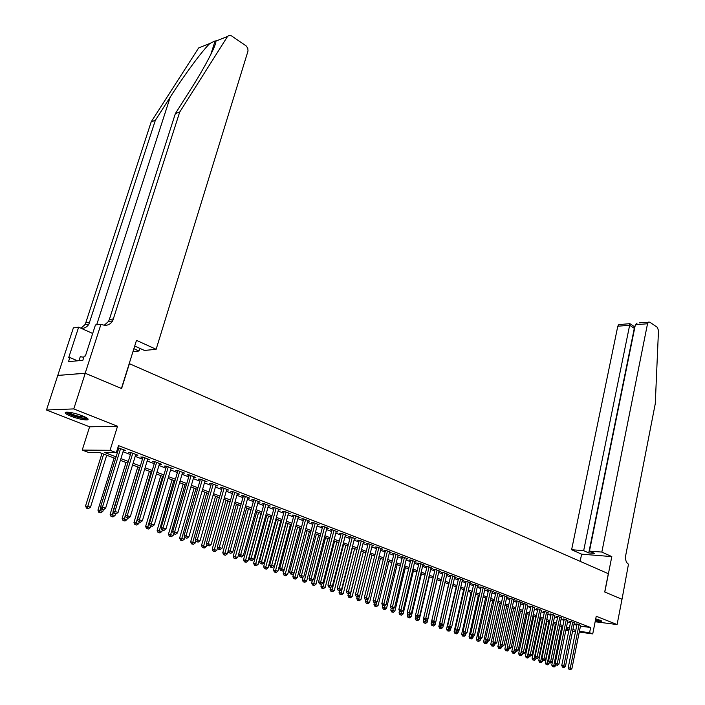 <?xml version="1.0" encoding="UTF-8"?>
<svg xmlns="http://www.w3.org/2000/svg" width="705" height="705" viewBox="0 0 705 705"><rect width="100%" height="100%" fill="white"/><g stroke="black" fill="none" stroke-linecap="round" stroke-linejoin="round"><path stroke-width="1.06" d="M70.914 416.232C77.929 418.796 83.357 420.013 87.217 419.898C89.279 419.378 87.72 418.039 82.511 415.871C75.497 413.289 70.033 412.055 66.12 412.161C64.023 412.689 65.618 414.046 70.914 416.232M595.337 620.805L601.77 621.422L600.378 620.312L595.716 618.893M115.567 458.558L99.493 452.513L88.389 452.399L82.221 450.09L110.05 450.292L116.307 452.68L104.781 452.566L116.096 456.84M85.199 373.218L121.427 388.473L136.488 340.356L156.131 349.292L248.028 50.963L247.772 48.257L246.23 45.975L231.504 35.867L229.292 35.276L227.548 36.448L179.696 112.086L112.694 320.898C109.945 325.014 106.27 326.221 101.687 324.52L100.991 324.203L85.199 373.218L57.775 375.412L46.504 410.002L89.606 426.807L82.221 450.09M559.796 625.864L559.241 628.569M57.845 375.439L85.261 373.245L73.778 408.909L46.504 410.002M595.152 621.74L617.095 624.551L596.236 616.267L592.738 633.91L579.272 632.059M85.261 373.245L121.612 388.552L129.394 363.683L608.327 573.694L604.705 591.988L621.995 599.268L617.095 624.551M123.454 450.38L125.798 450.557L117.841 447.728M135.598 455.042L137.907 455.201L130.663 452.425L128.724 452.407L130.839 453.218M147.565 459.634L149.839 459.783L142.701 457.043L140.753 457.016L142.842 457.818M159.356 464.154L161.595 464.295L154.562 461.599L152.606 461.563L154.659 462.348M170.971 468.605L173.174 468.746L166.248 466.084L164.283 466.04L166.309 466.816M182.419 472.993L184.595 473.125L177.766 470.508L175.783 470.455L177.783 471.222M193.699 477.32L195.84 477.452L189.107 474.862L187.125 474.8L189.099 475.558M204.82 481.586L206.935 481.709L200.299 479.162L198.308 479.092L200.246 479.832M215.783 485.789L217.863 485.904L211.324 483.392L209.323 483.313L211.236 484.044M222.251 487.587L206.371 543.361L211.121 544.507L226.772 489.323L226.631 489.949L228.64 490.046L222.198 487.569L220.189 487.481L222.075 488.204M232.932 491.685L217.29 547.115L222.004 548.252L237.418 493.412L237.25 494.02L239.268 494.126L232.914 491.676L230.896 491.588L232.756 492.301M247.763 498.038L249.746 498.144L243.481 495.738L241.463 495.633L243.295 496.338M258.127 502.004L260.083 502.11L253.897 499.739L251.87 499.634L253.685 500.321M268.349 505.917L270.279 506.023L264.181 503.687L262.145 503.573L263.926 504.251M278.431 509.768L280.334 509.882L274.315 507.574L272.28 507.459L274.033 508.129M288.38 513.575L290.248 513.698L284.318 511.416L282.273 511.284L284.009 511.953M298.189 517.329L300.03 517.452L294.179 515.205L292.134 515.064L293.844 515.725M307.873 521.03L309.689 521.154L303.908 518.942L301.863 518.801L303.547 519.444M317.426 524.687L319.215 524.811L313.513 522.625L311.46 522.476L313.126 523.119M326.847 528.292L328.618 528.424L322.987 526.265L320.934 526.115L322.573 526.741M336.153 531.852L337.889 531.984L332.337 529.852L330.275 529.693L331.896 530.319M345.335 535.359L347.045 535.5L341.572 533.394L339.502 533.236L341.105 533.852M354.395 538.832L356.087 538.972L350.676 536.893L348.605 536.725L350.191 537.333M363.339 542.251L365.014 542.401L359.673 540.347L357.594 540.171L359.162 540.77M372.178 545.635L373.817 545.776L368.548 543.758L366.468 543.573L368.01 544.172M380.894 548.975L382.515 549.116L377.307 547.115L375.236 546.939L376.752 547.521M389.504 552.271L391.108 552.412L385.961 550.438L383.881 550.252L385.388 550.834M398.008 555.522L399.585 555.672L394.509 553.725L392.429 553.531L393.91 554.095M406.397 558.739L407.957 558.889L402.943 556.959L400.863 556.765L402.326 557.329M414.69 561.911L416.232 562.061L411.279 560.158L409.191 559.964L410.645 560.519M422.885 565.049L424.401 565.198L419.51 563.321L417.422 563.119L418.849 563.665M430.975 568.142L432.465 568.3L427.635 566.441L425.556 566.23L426.966 566.776M438.959 571.209L440.44 571.358L435.672 569.525L433.584 569.314L434.976 569.843M446.855 574.231L448.318 574.381L443.604 572.575L441.515 572.354L442.89 572.883M454.654 577.21L456.1 577.369L451.438 575.58L449.349 575.359L450.715 575.879M462.365 580.162L463.784 580.321L459.184 578.549L457.096 578.329L458.435 578.84M469.979 583.079L471.381 583.238L466.833 581.493L464.745 581.264L466.075 581.775M477.505 585.961L478.889 586.119L474.395 584.392L472.306 584.163L473.619 584.665M484.943 588.816L486.309 588.966L481.867 587.265L479.779 587.027L481.074 587.529M492.293 591.627L493.641 591.786L489.252 590.094L487.164 589.856L488.45 590.349M499.563 594.412L500.894 594.571L496.558 592.905L494.461 592.658L495.73 593.143M506.736 597.161L508.058 597.32L503.767 595.672L501.678 595.425L502.938 595.91M513.839 599.885L515.143 600.034L510.905 598.413L508.816 598.157L510.05 598.633M520.854 602.572L522.141 602.722L517.955 601.118L515.866 600.863L517.091 601.339M527.798 605.225L524.925 603.788L522.837 603.542L524.044 604M534.654 607.86L531.817 606.441L529.728 606.185L530.927 606.644M541.44 610.46L538.629 609.058L536.549 608.794L537.73 609.252M548.146 613.024L545.37 611.64L543.282 611.385L544.454 611.834M554.782 615.571L552.033 614.205L549.953 613.94L551.107 614.381M561.347 618.082L558.624 616.734L556.545 616.461L557.69 616.901M567.833 620.567L565.146 619.237L563.066 618.964L564.194 619.404M574.249 623.026L571.588 621.713L569.508 621.44L570.636 621.872M580.462 626.155L590.64 627.503L118.493 445.613L116.307 452.68M117.277 449.534L118.246 449.905M123.04 451.738L130.434 454.566M135.193 456.382L142.436 459.158M147.16 460.964L154.263 463.678M158.96 465.476L165.913 468.138M170.584 469.927L177.396 472.535M182.031 474.306L188.711 476.862M193.32 478.625L199.868 481.127M204.45 482.881L210.865 485.331M215.422 487.076L221.705 489.482M226.235 491.209L232.394 493.571M236.889 495.289L242.934 497.607M247.402 499.316L253.333 501.581M257.774 503.282L263.582 505.503M267.997 507.195L273.699 509.371M278.087 511.046L283.674 513.187M288.037 514.853L293.518 516.95M297.845 518.607L303.22 520.669M307.53 522.317L312.808 524.335M317.083 525.974L322.255 527.948M326.512 529.578L331.588 531.517M335.818 533.139L340.797 535.042M345.009 536.646L349.892 538.514M354.069 540.118L358.863 541.951M363.022 543.537L367.719 545.335M371.852 546.921L376.47 548.684M380.577 550.261L385.097 551.989M389.186 553.548L393.628 555.249M397.69 556.809L402.053 558.475M406.089 560.017L410.372 561.656M414.39 563.189L418.585 564.793M422.577 566.327L426.701 567.904M430.676 569.42L434.712 570.971M438.669 572.478L442.634 573.993M446.565 575.5L450.46 576.99M454.364 578.488L458.188 579.951M462.075 581.431L465.829 582.868M469.697 584.348L473.372 585.758M477.223 587.23L480.836 588.613M484.661 590.076L488.204 591.433M492.011 592.887L495.492 594.218M499.281 595.672L502.7 596.976M506.463 598.413L509.821 599.699M513.566 601.136L516.862 602.396M520.59 603.824L523.824 605.057M527.534 606.476L530.706 607.692M534.39 609.102L537.51 610.292M541.184 611.693L544.242 612.865M547.891 614.266L550.896 615.412M554.527 616.804L557.479 617.933M561.092 619.316L563.982 620.418M567.587 621.801L570.424 622.885M574.002 624.251L576.796 625.317M580.603 625.458L577.968 624.154L575.888 623.881L576.998 624.313M117.7 448.177L118.669 448.547M89.606 426.807L117.524 426.278L73.778 408.909M117.524 426.278L110.05 450.292M590.64 627.503L589.6 632.72L592.738 633.91M569.102 629.371L566.256 628.296M562.652 626.939L559.744 625.846M556.122 624.48L553.169 623.37M549.521 621.995L546.516 620.858M542.85 619.484L539.783 618.329M536.108 616.946L532.98 615.765M529.288 614.372L526.097 613.174M522.387 611.773L519.144 610.556M515.408 609.146L512.103 607.904M508.349 606.485L504.983 605.225M501.202 603.797L497.783 602.511M493.985 601.074L490.495 599.761M486.679 598.325L483.119 596.985M479.285 595.54L475.655 594.174M471.804 592.729L468.111 591.336M464.234 589.874L460.471 588.455M456.576 586.992L452.742 585.547M448.821 584.066L444.917 582.603M440.977 581.114L436.994 579.616M433.037 578.126L428.984 576.602M424.992 575.095L420.867 573.544M416.858 572.028L412.654 570.451M408.618 568.926L404.335 567.313M400.281 565.789L395.91 564.141M391.83 562.608L387.38 560.933M383.282 559.391L378.744 557.681M374.619 556.122L369.993 554.386M365.851 552.826L361.136 551.046M356.959 549.477L352.156 547.662M347.962 546.084L343.062 544.242M338.849 542.656L333.853 540.77M329.614 539.175L324.52 537.254M320.255 535.65L315.064 533.694M310.764 532.081L305.476 530.089M301.158 528.459L295.765 526.423M291.421 524.793L285.922 522.722M281.542 521.074L275.937 518.959M271.54 517.303L265.82 515.152M261.396 513.487L255.562 511.284M251.112 509.609L245.164 507.371M240.678 505.679L234.615 503.396M230.103 501.696L223.917 499.369M219.378 497.66L213.069 495.28M208.504 493.562L202.062 491.138M197.471 489.411L190.905 486.935M186.279 485.19L179.572 482.669M174.919 480.916L168.081 478.342M163.393 476.58L156.422 473.945M151.707 472.174L144.587 469.495M139.837 467.706L132.566 464.965M127.79 463.167L120.379 460.374M566.009 629.495L568.997 629.9M575.536 631.548L572.601 631.151M568.847 630.631L565.859 630.226M579.422 631.327L589.6 632.72M120.907 458.655L128.319 461.458M133.095 463.255L140.357 466.005M145.098 467.794L152.209 470.482M156.924 472.262L163.895 474.897M168.583 476.668L175.413 479.25M180.066 481.004L186.763 483.533M191.381 485.278L197.946 487.763M202.538 489.499L208.971 491.923M213.536 493.65L219.845 496.038M224.375 497.748L230.561 500.083M235.065 501.784L241.128 504.075M245.604 505.767L251.553 508.014M256.003 509.697L261.828 511.892M266.252 513.566L271.971 515.725M276.369 517.391L281.965 519.506M286.336 521.154L291.835 523.233M296.179 524.873L301.573 526.908M305.891 528.538L311.169 530.539M315.461 532.16L320.652 534.117M324.917 535.729L330.002 537.651M334.249 539.254L339.237 541.14M343.45 542.735L348.349 544.577M352.535 546.163L357.338 547.979M361.506 549.556L366.221 551.336M370.363 552.896L374.989 554.65M379.105 556.201L383.643 557.919M387.741 559.462L392.192 561.145M396.263 562.687L400.634 564.335M404.679 565.868L408.97 567.481M412.998 569.005L417.201 570.592M421.202 572.108L425.335 573.667M429.319 575.174L433.363 576.699M437.329 578.197L441.304 579.704M445.243 581.184L449.147 582.665M453.068 584.145L456.893 585.591M460.788 587.062L464.551 588.481M468.428 589.944L472.112 591.336M475.972 592.799L479.594 594.165M483.427 595.61L486.979 596.959M490.795 598.395L494.284 599.717M498.074 601.145L501.502 602.44M505.274 603.868L508.64 605.137M512.394 606.556L515.699 607.807M519.426 609.217L522.669 610.442M526.388 611.843L529.57 613.042M533.262 614.443L536.382 615.624M540.065 617.007L543.132 618.17M546.789 619.554L549.794 620.691M553.434 622.066L556.395 623.176M560.017 624.551L562.916 625.643M566.52 627.001L569.367 628.085M572.953 629.433L575.747 630.49M216.038 485.199L215.862 485.815M205.111 481.004L204.935 481.63M194.034 476.756L193.857 477.382M182.798 472.438L182.613 473.073M171.394 468.058L171.2 468.693M159.823 463.617L159.63 464.26M148.076 459.114L147.883 459.748M136.162 454.531L135.959 455.183M124.062 449.887L123.86 450.539M577.051 624.04L568.212 667.75L570.292 668.084L579.078 624.586M569.878 669.53L569.041 669.389L570.521 669.75L569.878 669.53L570.292 668.084L571.905 668.64L580.656 625.185M568.212 667.75L569.041 669.389M570.521 669.75L571.905 668.64M559.84 625.881L551.777 665.044L555.425 665.934L555.743 664.366M561.77 626.613L553.813 665.379L553.407 666.807L552.588 666.674L553.407 666.807M555.425 665.934L554.051 667.027M552.588 666.674L551.777 665.044M600.634 620.418L595.522 619.862M595.637 619.298L598.827 619.774M595.496 619.995L601.259 620.708M86.9 417.977C85.737 418.638 82.432 418.232 76.986 416.752C71.09 414.963 67.777 413.412 67.054 412.108M68.411 412.187C69.927 413.386 72.862 414.637 77.215 415.924L85.737 417.316M65.865 412.205C67.548 413.712 71.258 415.315 76.986 417.025C81.842 418.373 85.349 418.946 87.499 418.752L87.817 418.691M83.816 357.268L80.273 356.686L78.978 360.669M601.841 552.068L647.525 323.754L635.355 324.767L589.468 551.107L601.841 552.068L611.808 556.597L604.802 592.024L621.995 599.276M639.417 322.864L649.746 322.15L657.298 327.323L658.488 330.495L655.271 403.709L625.723 555.364C625.15 559.691 626.075 562.625 628.472 564.185L622.022 599.276M580.153 561.347L581.616 554.174L611.808 556.597M581.616 554.174L571.614 549.724L583.67 550.658L588.745 552.932L594.544 553.39L589.468 551.107M583.67 550.658L629.653 325.243L617.791 326.23L618.743 324.608L619.783 324.52M571.614 549.724L617.791 326.23M648.468 322.106L647.525 323.754M588.745 552.932L634.297 328.345L629.653 325.243L629.591 323.692M634.359 326.662L634.641 328.318M637.082 323.066L635.355 324.767M179.696 112.086L175.378 113.549L190.376 89.905C204.811 67.354 216.532 44.794 215.915 41.075L215.113 40.881L209.87 43.481C202.511 50.399 184.181 75.162 170.222 97.131L155.329 120.37L88.918 324.115C87.147 326.953 84.662 328.389 81.445 328.442M133.879 348.684L139.017 350.993L139.837 348.367M139.017 350.993L132.972 351.592M155.329 120.37L151.222 121.762L85.781 322.723L84.908 324.661L80.996 328.239M104.234 325.261L108.473 321.471L109.354 319.48L175.378 113.549M209.87 43.481L198.643 47.958L151.222 121.762M100.991 324.203L95.439 324.943L85.402 355.999L84.186 356.122L82.837 360.308L68.5 361.665L69.848 357.55L68.685 357.664L78.643 327.182L73.373 327.887L57.775 375.412M156.131 349.292L144.463 350.447L134.708 346.049M92.69 333.465L78.643 327.182M77.506 360.81L69.848 357.55M570.689 621.59L561.744 665.52L563.824 665.864L572.707 622.136M563.401 667.309L562.572 667.177L564.053 667.538L563.401 667.309L563.824 665.864L565.445 666.419L574.311 622.753M561.744 665.52L562.572 667.177M564.053 667.538L565.445 666.419M564.256 619.122L555.196 663.273L557.285 663.608L566.274 619.669M556.862 665.071L556.025 664.93L557.523 665.3L556.862 665.071L557.285 663.608L558.924 664.172L567.895 620.285M555.196 663.273L556.025 664.93M557.523 665.3L558.924 664.172M557.743 616.619L548.578 660.999L550.667 661.334L559.77 617.175M550.252 662.806L549.415 662.665L550.913 663.035L550.252 662.806L550.667 661.334L552.323 661.907L561.4 617.8M548.578 660.999L549.415 662.665M550.913 663.035L552.323 661.907M551.169 614.09L541.889 658.699L543.978 659.034L553.196 614.645M543.564 660.514L542.727 660.374L544.234 660.744L543.564 660.514L543.978 659.034L545.652 659.607L554.844 615.28M541.889 658.699L542.727 660.374M544.234 660.744L545.652 659.607M553.451 623.476L545.291 662.832L548.957 663.722L549.248 662.33M555.381 624.207L547.327 663.167L546.921 664.603L546.111 664.462L546.921 664.603M548.957 663.722L547.573 664.824M546.111 664.462L545.291 662.832M546.992 621.043L538.743 660.594L542.418 661.493L542.674 660.277M548.931 621.775L540.779 660.929L540.374 662.374L539.554 662.242L540.374 662.374M542.418 661.493L541.035 662.594M539.554 662.242L538.743 660.594M540.471 618.585L532.116 658.338L535.818 659.228L536.056 658.091M542.401 619.316L534.152 658.664L533.747 660.118L532.936 659.986L533.747 660.118M535.818 659.228L534.416 660.347M532.936 659.986L532.116 658.338M533.87 616.1L525.419 656.047L529.129 656.954L529.376 655.8M535.8 616.831L527.455 656.373L527.049 657.836L526.238 657.703L527.049 657.836M529.129 656.954L527.728 658.065M526.238 657.703L525.419 656.047M544.516 611.535L535.121 656.373L537.21 656.707L546.542 612.09M536.796 658.197L535.959 658.056L537.474 658.426L536.796 658.197L537.21 656.707L538.911 657.289L548.208 612.733M535.121 656.373L535.959 658.056M537.474 658.426L538.911 657.289M527.199 613.588L518.642 653.738L522.379 654.645L522.625 653.491M529.129 614.319L520.678 654.064L520.281 655.535L519.462 655.403L520.281 655.535M522.379 654.645L520.96 655.765M519.462 655.403L518.642 653.738M537.792 608.953L528.274 654.02L530.371 654.355L539.818 609.508M529.957 655.853L529.12 655.712L530.645 656.082L529.957 655.853L530.371 654.355L532.09 654.945L541.502 610.16M528.274 654.02L529.12 655.712M530.645 656.082L532.09 654.945M520.457 611.05L511.795 651.402L515.549 652.31L515.796 651.147M514.359 649.243L513.434 653.2L512.614 653.077L513.434 653.2M515.549 652.31L514.121 653.438M512.614 653.077L511.795 651.402M530.988 606.335L521.356 651.64L523.445 651.966L533.015 606.899M523.039 653.482L522.202 653.341L523.736 653.72L523.039 653.482L523.445 651.966L525.19 652.566L534.725 607.551M521.356 651.64L522.202 653.341M523.736 653.72L525.19 652.566M513.637 608.477L504.868 649.032L508.64 649.948L508.895 648.776M507.397 647.049L506.507 650.847L505.697 650.715L506.507 650.847M508.64 649.948L507.203 651.085M505.697 650.715L504.868 649.032M524.115 603.691L514.359 649.235L516.448 649.561L526.133 604.255M516.042 651.076L515.205 650.944L516.747 651.323L516.042 651.076L516.448 649.561L518.21 650.169L527.86 604.916M514.359 649.235L515.205 650.944M516.747 651.323L518.21 650.169M506.736 605.886L497.862 646.644L501.66 647.569L501.925 646.353M500.365 644.837L499.51 648.468L498.691 648.336L499.51 648.468M501.66 647.569L500.215 648.706M498.691 648.336L497.862 646.644M517.162 601.021L507.274 646.802L509.371 647.128L519.18 601.585M508.966 648.653L508.129 648.521L509.68 648.9L508.966 648.653L509.371 647.128L511.151 647.736L520.924 602.255M507.274 646.802L508.129 648.521M509.68 648.9L511.151 647.736M499.766 603.26L490.777 644.229L494.593 645.154L494.866 643.903M493.244 642.599L492.425 646.053L491.614 645.93L492.425 646.053M494.593 645.154L493.139 646.3M491.614 645.93L490.777 644.229M510.12 598.316L500.118 644.335L502.207 644.661L512.138 598.889M501.801 646.203L500.964 646.071L502.524 646.45L501.801 646.203L502.207 644.661L504.004 645.278L513.91 599.567M500.118 644.335L500.964 646.071M502.524 646.45L504.004 645.278M492.716 600.598L483.612 641.779L487.446 642.713L487.737 641.427M486.036 640.343L485.26 643.621L484.45 643.489L485.26 643.621M487.446 642.713L485.983 643.868M484.45 643.489L483.612 641.779M503.009 595.584L492.874 641.85L494.963 642.167L505.027 596.148M494.566 643.718L493.729 643.586L495.289 643.965L494.566 643.718L494.963 642.167L496.787 642.793L506.807 596.835M492.874 641.85L493.729 643.586M495.289 643.965L496.787 642.793M485.578 597.91L476.368 639.312L480.22 640.246L480.519 638.915M478.748 638.06L478.016 641.153L477.206 641.03L478.016 641.153M480.22 640.246L478.748 641.4M477.206 641.03L476.368 639.312M495.809 592.817L485.542 639.329L487.631 639.647L497.827 593.39M487.234 641.206L486.397 641.083L487.975 641.462L487.234 641.206L487.631 639.647L489.473 640.281L499.634 594.086M485.542 639.329L486.397 641.083M487.975 641.462L489.473 640.281M478.369 595.196L469.036 636.809L472.914 637.743L473.258 636.21M471.381 635.751L470.693 638.659L469.874 638.536L470.693 638.659M472.914 637.743L471.425 638.906M469.874 638.536L469.036 636.809M488.521 590.014L478.122 636.782L480.22 637.1L490.539 590.587M479.823 638.668L478.986 638.536L480.563 638.924L479.823 638.668L480.22 637.1L482.079 637.734L492.372 591.292M478.122 636.782L478.986 638.536M480.563 638.924L482.079 637.734M471.063 592.447L461.616 634.28L465.52 635.223L465.926 633.416M463.925 633.381L463.273 636.139L462.462 636.016L463.273 636.139M465.52 635.223L464.022 636.395M462.462 636.016L461.616 634.28M481.154 587.186L470.623 634.2L472.711 634.518L483.172 587.759M472.324 636.095L471.486 635.972L473.073 636.351L472.324 636.095L472.711 634.518L474.597 635.161L485.022 588.472M470.623 634.2L471.486 635.972M473.073 636.351L474.597 635.161M463.687 589.671L454.117 631.715L458.038 632.667L458.506 630.587M456.426 630.808L455.774 633.584L454.963 633.46L455.774 633.584M458.038 632.667L456.532 633.839M454.963 633.46L454.117 631.715M473.698 584.313L463.026 631.592L465.124 631.9L475.708 584.894M464.727 633.495L463.89 633.372L465.494 633.76L464.727 633.495L465.124 631.9L467.027 632.561L477.585 585.617M463.026 631.592L463.89 633.372M465.494 633.76L467.027 632.561M456.214 586.86L446.521 629.124L450.469 630.076L451.006 627.723M448.838 628.208L448.186 631.001L447.375 630.878L448.186 631.001M450.469 630.076L448.953 631.266M447.375 630.878L446.521 629.124M466.155 581.413L455.342 628.948L457.439 629.257L468.164 582.004M457.043 630.86L456.205 630.737L457.818 631.125L457.043 630.86L457.439 629.257L459.369 629.917L470.059 582.727M455.342 628.948L456.205 630.737M457.818 631.125L459.369 629.917M448.662 584.013L438.845 626.507L442.81 627.468L443.419 624.824M441.163 625.582L440.51 628.393L439.691 628.27L440.51 628.393M442.81 627.468L441.277 628.649M439.691 628.27L438.845 626.507M458.523 578.479L447.569 626.278L449.658 626.578L460.532 579.069M449.27 628.199L448.433 628.076L450.054 628.463L449.27 628.199L449.658 626.578L451.614 627.256L462.445 579.81M447.569 626.278L448.433 628.076M450.054 628.463L451.614 627.256M431.76 620.893L431.072 623.854L435.064 624.815L435.743 621.88M433.399 622.92L434.236 623.044L432.606 622.647L433.399 622.92L432.738 625.749L431.927 625.626L432.738 625.749M435.064 624.815L433.522 626.014M431.927 625.626L431.072 623.854M450.795 575.509L439.691 623.572L441.788 623.872L452.804 576.1M441.4 625.502L440.563 625.379L442.194 625.776L441.4 625.502L441.788 623.872L443.762 624.551L454.743 576.849M439.691 623.572L440.563 625.379M442.194 625.776L443.762 624.551M423.846 618.444L423.212 621.167L427.221 622.136L437.144 579.669M425.538 620.188L424.877 623.07L424.058 622.947L425.67 623.343L424.877 623.07M427.221 622.136L425.67 623.343M424.058 622.947L423.212 621.167M442.978 572.504L431.724 620.832L433.822 621.131L444.978 573.103M433.434 622.771L433.822 621.131L435.822 621.819L446.944 573.852M431.724 620.832L432.606 622.647M434.236 623.044L435.822 621.819M415.835 615.959L415.245 618.452L419.281 619.431L429.336 576.734M417.598 617.43L416.919 620.365L416.1 620.241L417.721 620.638L416.919 620.365M419.281 619.431L417.721 620.638M416.1 620.241L415.245 618.452M435.064 569.464L423.661 618.056L425.75 618.355L437.065 570.063M425.379 620.003L426.19 620.285L425.379 620.003L425.75 618.355L427.776 619.052L439.056 570.821M423.661 618.056L424.542 619.889M426.19 620.285L427.776 619.052M407.728 613.447L407.19 615.703L411.253 616.681L421.44 573.755M409.552 614.628L408.865 617.624L408.054 617.501L409.675 617.897L408.865 617.624M411.253 616.681L409.675 617.897M408.054 617.501L407.19 615.703M427.054 566.379L415.501 615.253L417.589 615.544L429.054 566.987M417.21 617.21L418.03 617.492L417.21 617.21L417.589 615.544L419.642 616.249L431.063 567.754M415.501 615.253L416.373 617.087M418.03 617.492L419.642 616.249M399.524 610.918L399.039 612.918L403.119 613.905L413.438 570.75M410.742 560.105L398.863 609.534L403.048 610.548L401.418 611.799L399.744 611.394L401.418 611.799L400.713 614.848L399.902 614.734L401.533 615.13L400.713 614.848M403.119 613.905L401.533 615.13M399.902 614.734L399.039 612.918M418.946 563.269L407.234 612.407L409.323 612.707L420.938 563.868M408.953 614.381L409.781 614.663L408.953 614.381L409.323 612.707L411.394 613.421L422.974 564.652M407.234 612.407L408.116 614.258M409.781 614.663L411.394 613.421M391.204 608.353L390.781 610.098L394.888 611.094L405.349 567.701M393.223 608.697L392.456 612.037L391.645 611.922L393.293 612.319L392.456 612.037M394.888 611.094L393.293 612.319M391.645 611.922L390.781 610.098M400.581 611.508L412.725 560.713M414.787 561.506L403.048 610.548M398.863 609.534L399.744 611.394M382.833 605.595L382.427 607.252L386.56 608.248L397.162 564.617M384.948 605.533L384.102 609.199L383.291 609.085L384.948 609.481L384.102 609.199M386.56 608.248L384.948 609.481M383.291 609.085L382.427 607.252M402.432 556.915L390.385 606.617L392.474 606.908L404.414 557.523M392.112 608.609L392.958 608.9L392.112 608.609L392.474 606.908L394.606 607.639L406.503 558.325M390.385 606.617L391.275 608.486M392.958 608.9L394.606 607.639M374.381 602.704L373.967 604.361L378.127 605.366L388.869 561.488M376.567 602.334L375.65 606.318L374.84 606.203L376.496 606.608L375.65 606.318M378.127 605.366L376.496 606.608M374.84 606.203L373.967 604.361M394.016 553.681L381.81 603.674L383.89 603.956L395.99 554.289M383.529 605.665L384.392 605.965L383.529 605.665L383.89 603.956L386.049 604.696L398.105 555.108M381.81 603.674L382.692 605.551M384.392 605.965L386.049 604.696M385.494 550.402L373.112 600.678L375.192 600.96L387.468 551.019M374.84 602.687L375.712 602.986L374.84 602.687L375.192 600.96L377.378 601.709L389.609 551.839M373.112 600.678L374.002 602.572M375.712 602.986L377.378 601.709M376.867 547.08L364.318 597.655L366.388 597.928L378.832 547.706M366.036 599.673L366.926 599.973L366.036 599.673L366.388 597.928L368.6 598.695L381 548.534M364.318 597.655L365.208 599.558M366.926 599.973L368.6 598.695M365.816 599.77L365.401 601.444L369.579 602.449L380.471 558.325M368.08 599.091L367.085 603.409L366.274 603.295L367.948 603.7L367.085 603.409M369.579 602.449L367.948 603.7M366.274 603.295L365.401 601.444M357.153 596.8L356.73 598.483L360.934 599.497L371.976 555.126M359.488 595.804L358.413 600.457L357.602 600.343L359.286 600.748L358.413 600.457M360.934 599.497L359.286 600.748M357.602 600.343L356.73 598.483M348.385 593.751L347.953 595.487L352.174 596.509L363.366 551.892M361.198 551.072L349.636 597.47L348.825 597.355L350.517 597.769L349.636 597.47M352.174 596.509L350.517 597.769M348.825 597.355L347.953 595.487M368.125 543.722L355.399 594.588L357.47 594.861L370.09 544.348M357.118 596.615L358.017 596.923L357.118 596.615L357.47 594.861L359.717 595.637L372.284 545.194M355.399 594.588L356.289 596.509M358.017 596.923L359.717 595.637M339.51 590.658L339.061 592.447L343.309 593.478L354.65 548.605M352.456 547.776L340.744 594.438L339.933 594.333L341.634 594.747L340.744 594.438M343.309 593.478L341.634 594.747M339.933 594.333L339.061 592.447M359.277 540.312L346.367 591.486L348.437 591.751L361.233 540.947M348.094 593.522L349.001 593.83L348.094 593.522L348.437 591.751L350.711 592.535L363.454 541.801M346.367 591.486L347.265 593.407M349.001 593.83L350.711 592.535M330.522 587.521L330.055 589.371L334.329 590.411L345.829 545.282M343.608 544.445L331.738 591.38L330.927 591.275L332.637 591.689L331.738 591.38M334.329 590.411L332.637 591.689M330.927 591.275L330.055 589.371M350.306 536.866L337.219 588.34L339.281 588.604L352.262 537.501M338.946 590.385L339.863 590.702L338.946 590.385L339.281 588.604L341.581 589.398L354.518 538.364M337.219 588.34L338.118 590.279M339.863 590.702L341.581 589.398M321.48 584.119L320.925 586.26L325.234 587.3L336.893 541.916M334.637 541.07L322.608 588.27L321.806 588.173L323.524 588.587L322.608 588.27M325.234 587.3L323.524 588.587M321.806 588.173L320.925 586.26M341.229 533.368L327.948 585.159L330.011 585.414L343.176 534.011M329.676 587.212L330.601 587.529L329.676 587.212L330.011 585.414L332.337 586.216L345.459 534.892M327.948 585.159L328.847 587.106M330.601 587.529L332.337 586.216M312.341 580.585L311.68 583.105L316.016 584.154L327.843 538.505M325.56 537.651L313.373 585.132L312.571 585.027L314.298 585.441L313.373 585.132M316.016 584.154L314.298 585.441M312.571 585.027L311.68 583.105M332.029 529.834L318.554 581.925L320.616 582.18L333.967 530.477M320.281 583.987L321.224 584.313L320.281 583.987L320.616 582.18L322.978 582.991L336.276 531.367M318.554 581.925L319.453 583.881M321.224 584.313L322.978 582.991M303.088 577.007L302.322 579.915L306.675 580.964L318.669 535.051M316.36 534.187L304.005 581.942L303.203 581.845L304.948 582.26L304.005 581.942M306.675 580.964L304.948 582.26M303.203 581.845L302.322 579.915M322.705 526.238L309.037 578.655L311.09 578.902L324.635 526.899M310.764 580.726L311.716 581.052L310.764 580.726L311.09 578.902L313.487 579.73L326.979 527.798M309.037 578.655L309.936 580.629M311.716 581.052L313.487 579.73M293.712 573.368L292.839 576.672L297.219 577.73L309.38 531.552M307.045 530.671L294.523 578.717L293.721 578.62L295.474 579.043L294.523 578.717M297.219 577.73L295.474 579.043M293.721 578.62L292.839 576.672M313.258 522.608L299.387 575.342L301.44 575.588L315.179 523.269M301.114 577.421L302.084 577.756L301.114 577.421L301.44 575.588L303.864 576.417L317.558 524.176M299.387 575.342L300.295 577.324M302.084 577.756L303.864 576.417M284.212 569.684L283.225 573.394L287.64 574.46L299.969 528.01M297.598 527.12L284.908 575.447L284.115 575.351L285.877 575.774L284.908 575.447M287.64 574.46L285.877 575.774M284.115 575.351L283.225 573.394M303.688 518.924L289.614 571.975L291.658 572.222L305.6 519.585M291.341 574.073L292.319 574.408L291.341 574.073L291.658 572.222L294.117 573.068L308.006 520.51M289.614 571.975L290.522 573.976M292.319 574.408L294.117 573.068M286.186 522.819L273.487 570.072L277.929 571.138L290.442 524.423M288.037 523.515L275.17 572.134L274.377 572.037L276.149 572.46L275.17 572.134M277.929 571.138L276.149 572.46M274.377 572.037L273.487 570.072M293.985 515.188L279.7 568.574L281.744 568.812L295.888 515.857M281.427 570.671L282.432 571.015L281.427 570.671L281.744 568.812L284.238 569.666L298.33 516.8M279.7 568.574L280.616 570.574M282.432 571.015L284.238 569.666M276.501 519.171L263.617 566.705L268.085 567.781L280.775 520.784M278.343 519.867L265.3 568.776L264.507 568.679L266.296 569.111L265.3 568.776M268.085 567.781L266.296 569.111M264.507 568.679L263.617 566.705M284.159 511.407L269.654 565.119L271.698 565.348L286.054 512.086M271.381 567.234L272.394 567.578L271.381 567.234L271.698 565.348L274.219 566.221L288.521 513.029M269.654 565.119L270.57 567.137M272.394 567.578L274.219 566.221M266.693 515.478L253.615 563.286L258.109 564.37L270.984 517.1M268.517 516.166L255.298 565.366L254.505 565.278L256.303 565.71L255.298 565.366M258.109 564.37L256.303 565.71M254.505 565.278L253.615 563.286M274.192 507.565L259.475 561.621L261.502 561.841L276.078 508.252M261.202 563.744L262.225 564.097L261.202 563.744L261.502 561.841L264.067 562.722L278.581 509.213M259.475 561.621L260.392 563.648M262.225 564.097L264.067 562.722M256.743 511.733L243.481 559.832L248.001 560.916L261.07 513.363M258.568 512.42L245.164 561.92L244.371 561.832L246.177 562.264L245.164 561.92M248.001 560.916L246.177 562.264M244.371 561.832L243.481 559.832M264.084 503.678L249.147 558.069L251.174 558.289L265.961 504.366M250.874 560.202L251.914 560.554L250.874 560.202L251.174 558.289L253.774 559.18L268.508 505.344M249.147 558.069L250.063 560.114M251.914 560.554L253.774 559.18M246.662 507.935L233.196 556.324L237.752 557.417L251.015 509.574M248.477 508.622L234.88 558.422L234.095 558.334L235.919 558.774L234.88 558.422M237.752 557.417L235.919 558.774M234.095 558.334L233.196 556.324M253.844 499.739L238.678 554.465L240.696 554.685L255.712 500.435M240.405 556.615L241.463 556.976L240.405 556.615L240.696 554.685L243.331 555.593L258.286 501.422M238.678 554.465L239.594 556.527M241.463 556.976L243.331 555.593M236.439 504.084L222.78 552.764L227.362 553.874L228.156 551.028M238.246 504.762L224.463 554.879L223.679 554.791L225.512 555.232L224.463 554.879M227.362 553.874L225.512 555.232M223.679 554.791L222.78 552.764M243.463 495.738L228.059 550.816L230.077 551.028L245.314 496.443M229.786 552.976L230.852 553.346L229.786 552.976L230.077 551.028L232.747 551.945L247.922 497.448M228.059 550.816L228.984 552.887M230.852 553.346L232.747 551.945M226.085 500.18L212.214 549.16L216.832 550.27L217.554 547.706M227.882 500.858L213.897 551.284L213.121 551.195L214.963 551.645L213.897 551.284M216.832 550.27L214.963 551.645M213.121 551.195L212.214 549.16M219.017 549.283L220.101 549.653L219.017 549.283L219.299 547.327L234.774 492.398M217.29 547.115L218.215 549.204M220.101 549.653L222.004 548.252M215.58 496.232L201.507 545.503L206.151 546.622L206.794 544.33M217.369 496.902L203.19 547.635L202.405 547.556L204.265 548.005L203.19 547.635M206.151 546.622L204.265 548.005M202.405 547.556L201.507 545.503M208.098 545.538L209.191 545.917L208.098 545.538L208.372 543.564L224.084 488.292M206.371 543.361L207.296 545.459M209.191 545.917L211.121 544.507M204.935 492.222L190.65 541.801L195.311 542.921L195.893 540.92M206.715 492.892L192.324 543.943L191.549 543.863L193.417 544.313L192.324 543.943M195.311 542.921L193.417 544.313M191.549 543.863L190.65 541.801M211.412 483.427L195.294 539.554L197.285 539.748L213.236 484.123M197.012 541.74L198.131 542.127L197.012 541.74L197.285 539.748L200.07 540.709L215.959 485.172M195.294 539.554L196.219 541.669M198.131 542.127L200.07 540.709M194.131 488.151L179.634 538.038L184.331 539.175L184.825 537.466M195.902 488.821L181.308 540.189L180.533 540.118L182.419 540.568L181.308 540.189M184.331 539.175L182.419 540.568M180.533 540.118L179.634 538.038M200.423 479.206L184.049 535.694L186.032 535.879L202.238 479.902M185.776 537.889L186.904 538.276L185.776 537.889L186.032 535.879L188.861 536.849L205.005 480.969M184.049 535.694L184.983 537.818M186.904 538.276L188.861 536.849M183.185 484.027L168.46 534.223L173.192 535.368L173.615 533.923M184.939 484.688L170.134 536.39L169.367 536.32L171.262 536.769L170.134 536.39M173.192 535.368L171.262 536.769M169.367 536.32L168.46 534.223M189.275 474.932L172.646 531.773L174.62 531.949L191.081 475.619M174.373 533.985L175.519 534.372L174.373 533.985L174.62 531.949L177.493 532.936L193.884 476.695M172.646 531.773L173.58 533.905M175.519 534.372L177.493 532.936M172.073 479.849L157.127 530.363L161.886 531.508L162.317 530.054M173.827 480.502L158.801 532.531L158.035 532.46L159.938 532.918L158.801 532.531M161.886 531.508L159.938 532.918M158.035 532.46L157.127 530.363M177.968 470.587L161.075 527.789L163.04 527.966L179.757 471.275M162.793 530.019L163.957 530.416L162.793 530.019L163.04 527.966L165.957 528.97L182.604 472.368M161.075 527.789L162.009 529.948M163.957 530.416L165.957 528.97M160.81 475.602L145.627 526.432L150.421 527.587L150.861 526.124M162.547 476.254L147.301 528.618L146.543 528.547L148.455 529.014L147.301 528.618M150.421 527.587L148.455 529.014M146.543 528.547L145.627 526.432M166.495 466.181L149.337 523.753L151.293 523.921L168.275 466.86M151.055 525.992L152.236 526.397L151.055 525.992L151.293 523.921L154.245 524.943L171.165 467.97M149.337 523.753L150.271 525.921M152.236 526.397L154.245 524.943M149.381 471.301L133.968 522.458L138.797 523.621L139.237 522.141M151.108 471.945L135.633 524.652L134.875 524.582L136.805 525.049L135.633 524.652M138.797 523.621L136.805 525.049M134.875 524.582L133.968 522.458M154.853 461.713L137.413 519.664L139.361 519.823L156.616 462.392M139.132 521.903L140.33 522.317L139.132 521.903L139.361 519.823L142.357 520.854L159.55 463.511M137.413 519.664L138.347 521.841M140.33 522.317L142.357 520.854M137.792 466.93L122.132 518.413L126.988 519.585L127.438 518.104M139.502 467.582L123.798 520.625L123.04 520.563L124.988 521.03L123.798 520.625M126.988 519.585L124.988 521.03M123.04 520.563L122.132 518.413M143.036 457.175L125.323 515.505L127.252 515.655L144.789 457.845M127.032 517.761L128.248 518.175L127.032 517.761L127.252 515.655L130.302 516.703L147.759 458.99M125.323 515.505L126.257 517.699M128.248 518.175L130.302 516.703M126.028 462.506L110.121 514.315L115.012 515.496L115.488 513.936M127.728 463.141L111.787 516.536L111.037 516.474L112.994 516.941L111.787 516.536M115.012 515.496L112.994 516.941M111.037 516.474L110.121 514.315M131.042 452.566L113.038 511.284L114.959 511.425L132.778 453.236M114.748 513.548L115.981 513.971L114.748 513.548L114.959 511.425L118.052 512.491L135.801 454.399M113.038 511.284L113.981 513.487M115.981 513.971L118.052 512.491M114.095 458.012L97.933 510.156L102.859 511.345L103.371 509.689M100.709 507.327L99.59 512.385L98.841 512.332L100.815 512.799L99.59 512.385M102.859 511.345L100.815 512.799M98.841 512.332L97.933 510.156M118.872 447.895L100.568 506.992L102.481 507.133L120.59 448.556M102.278 509.274L103.529 509.706L102.278 509.274L102.481 507.133L105.618 508.208L123.657 449.737M100.568 506.992L101.511 509.221M103.529 509.706L105.618 508.208M101.978 453.447L85.561 505.934L90.522 507.124L106.702 455.227M103.653 454.073L87.217 508.173L86.477 508.12L88.46 508.596L87.217 508.173M90.522 507.124L88.46 508.596M86.477 508.12L85.561 505.934M170.222 97.131L96.682 324.785M89.782 322.167L85.781 322.723M109.354 319.48L113.575 318.907M227.548 36.448L215.915 41.075M618.743 324.608L629.829 323.674M634.447 326.723L629.812 323.613M634.958 326.741L634.465 326.776M215.113 40.881L210.742 54.673M108.473 321.471L112.694 320.898M88.918 324.115L84.908 324.661"/></g></svg>
